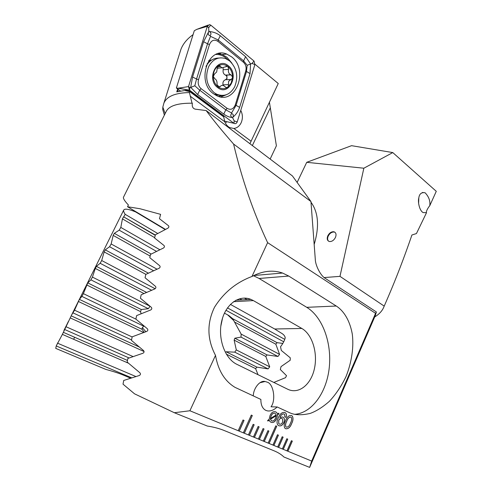 <?xml version="1.0" encoding="UTF-8"?>
<svg xmlns="http://www.w3.org/2000/svg" width="492" height="492" viewBox="0 0 492 492"><rect width="100%" height="100%" fill="white"/><g stroke="black" fill="none" stroke-linecap="round" stroke-linejoin="round"><path stroke-width="0.74" d="M254.979 64.249L278.257 83.523L249.905 143.719M259.874 382.77L265.059 381.497L267.224 382.161C273.552 383.742 276.11 400.377 271.024 406.804L277.174 406.97C274.013 409.977 270.828 411.3 267.617 410.925L265.901 410.414C262.494 408.661 260.815 405.002 260.871 399.436L235.022 387.358C224.666 381.109 218.165 370.445 215.502 355.378C207.095 339.357 206.757 323.33 214.487 307.291C223.577 292.728 236.074 282.451 251.978 276.473L267.617 242.642L375.574 313.33L311.676 461.078L309.64 467.4L375.402 315.329L376.386 311.965L375.574 313.33M265.059 381.497C259.967 380.101 253.435 388.12 253.275 395.931M177.661 88.972L176.757 91.869L185.853 90.319L190.047 91.18L223.522 116.124L224.776 121.758C225.871 124.47 227.513 126.419 229.702 127.606L233.841 128.467C236.984 128.068 239.401 126.21 241.086 122.895C242.925 118.658 242.814 114.488 240.754 110.399M215.502 355.378L189.906 410.758L174.322 412.72L134.55 393.834L123.031 384.172L123.707 380.464L139.353 375.494C140.644 374.719 140.792 373.785 139.796 372.684L127.17 362.075L127.871 358.434L142.981 353.238C144.236 352.469 144.39 351.552 143.449 350.476L131.456 340.39L132.182 336.817L146.794 331.387C148.012 330.618 148.172 329.714 147.28 328.681L135.872 319.105L136.622 315.6L150.761 309.942C151.948 309.167 152.114 308.281 151.272 307.285L140.405 298.226L141.173 294.788L154.875 288.896C156.025 288.121 156.204 287.248 155.404 286.289L145.048 277.752L145.829 274.382L159.113 268.257C160.232 267.47 160.41 266.615 159.654 265.698L149.777 257.679L150.57 254.376L163.467 248.017C164.549 247.224 164.734 246.387 164.014 245.508L154.586 237.999L155.398 234.764L167.913 228.171C168.971 227.372 169.162 226.554 168.479 225.717L159.476 218.719L160.607 214.352L139.992 208.737L127.539 206.738L128.4 205.004C124.574 200.908 122.945 198.294 123.51 197.163L166.075 111.709C168.848 105.891 177.507 103.056 192.046 103.209L189.426 92.57L189.721 91.617L185.256 90.639M164.377 115.116L162.723 109.458L162.834 107.102L163.861 103.234C166.702 96.377 175.226 92.822 189.426 92.57M193.067 34.655C187.175 38.813 183.141 43.677 180.964 49.249L174.18 70.663M162.723 109.458L163.141 107.963M223.952 117.047L189.721 91.617M190.047 91.18L189.764 91.598M185.853 90.319L176.757 91.869M219.899 53.308L220.914 54.132M210.76 60.633L209.733 60.319M220.195 53.966L219.469 53.376M178.344 89.476L177.717 91.487M269.401 102.121L276.393 145.792L270.151 159.057M192.354 103.215C191.855 106.555 192.827 108.535 195.275 109.15L206.173 110.565L292.439 175.952L310.95 201.542L315.298 259.45C315.403 265.575 320.858 275.987 325.181 278.3L376.386 311.965M127.539 206.738L165.49 229.401M291.688 423.514C290.28 427.302 288.281 429.042 285.692 428.741L284.776 428.065C283.822 425.967 284.075 423.526 285.526 420.746C286.953 416.933 288.952 415.193 291.522 415.512L292.396 416.158C293.386 418.255 293.146 420.709 291.688 423.514L291.639 423.489C290.231 427.277 288.232 429.018 285.649 428.716L285.692 428.741M269.247 420.131L267.869 421.06L267.63 420.482L269.136 419.35L270.028 415.58C271.516 412.333 273.417 411.097 275.729 411.872L276.824 412.671L277.494 414.092L278.767 413.163L278.933 413.87L277.593 414.842L276.664 418.551C275.212 421.761 273.337 423.009 271.024 422.29L269.856 421.447L269.198 420.106L267.851 421.011M278.164 418.126C279.751 413.993 281.965 412.093 284.807 412.425L285.821 413.163C286.633 414.258 286.688 415.66 286.006 417.388L284.813 416.841L284.696 414.436L284.081 413.987C282.34 413.766 280.957 414.922 279.917 417.45L282.783 416.976L283.749 417.683C284.671 418.999 284.696 420.66 283.822 422.659C282.457 425.371 280.778 426.386 278.779 425.697L277.697 424.897C276.695 422.997 276.848 420.74 278.164 418.126M277.174 406.97L289.253 412.548C294.523 415.15 301.528 415.433 310.274 413.391C316.405 411.127 322.752 407.124 329.308 401.392C335.735 394.535 341.294 386.281 345.987 376.638C351.995 361.626 353.871 346.251 352.272 334C349.418 318.496 342.561 310.089 336.276 306.024L288.749 276.061L282.574 273.042C272.869 269.714 262.666 270.858 251.978 276.473M189.906 410.758L239.223 431.14L244.044 420.426L243.023 419.99L238.19 430.715L239.18 431.115L243.995 420.408M239.18 431.115L244.352 433.261L252.31 415.531L251.301 415.088L243.331 432.837L244.309 433.237L252.261 415.512M244.309 433.237L249.419 435.352L254.161 424.762L253.165 424.332L248.411 434.934M248.417 434.934L254.432 437.419L259.13 426.884L258.14 426.466L253.429 437.013L254.382 437.394L259.081 426.865M254.382 437.394L259.376 439.467L264.044 428.987L263.066 428.569L258.392 439.061L259.327 439.442L263.995 428.969M259.327 439.442L264.265 441.49L268.896 431.066L267.931 430.654L263.294 441.084L264.222 441.459L268.847 431.047M264.222 441.459L269.099 443.483L276.738 426.232L275.791 425.82L268.14 443.089L269.056 443.458L276.695 426.213M269.056 443.458L273.878 445.457L278.435 435.149L277.488 434.743L272.931 445.063L273.835 445.432L278.386 435.131M273.835 445.432L278.601 447.412L283.121 437.154L282.187 436.755L277.66 447.019L278.558 447.388L283.072 437.136M278.558 447.388L283.275 449.337L287.752 439.141L286.83 438.747L282.34 448.956L283.226 449.313L287.703 439.116M283.226 449.313L287.888 451.244L292.334 441.103L291.424 440.709L286.971 450.869L287.838 451.219L292.285 441.078M287.838 451.219L311.676 461.078M253.38 300.6L250.895 299.388C239.229 294.499 225.607 304.118 221.689 321.184C217.618 338.176 224.641 358.207 236.486 364.142L287.679 389.221C298.656 394.646 310.95 384.732 314.388 368.822C317.973 352.985 312.297 334.425 301.836 328.459L253.38 300.6L233.534 301.694M294.56 414.338C312.119 413.132 326.749 392.216 329.277 367.475C331.897 342.727 322.481 316.891 306.762 307.328L259.106 278.478L253.442 275.711M206.173 110.565C213.596 120.515 222.735 131.678 233.589 144.051C241.861 179.082 253.208 211.947 267.617 242.642M310.95 201.542L233.589 144.051M174.322 412.72L207.304 426.047C213.682 427.044 219.254 428.507 224.02 430.445L273.878 450.727C278.097 452.456 281.442 454.546 283.921 457.007L309.64 467.4M273.829 382.438L285.514 377.678L286.522 375.685L280.335 369.523L281.037 366.614L290.206 360.249L290.262 357.807L281.313 350.452L280.52 346.78C282.998 343.527 284.56 340.538 285.212 337.819C285.04 336.356 284.093 335.003 282.365 333.767L274.708 329L230.391 304.388M226.148 122.533L226.541 121.622M275.717 411.865L276.775 412.653L277.494 414.092M278.73 413.188L278.933 413.87M278.884 413.852L277.593 414.842M277.55 414.817L276.664 418.551M276.615 418.532C275.163 421.742 273.288 422.985 270.975 422.265L271.024 422.29M275.059 413.262L275.01 413.243C273.374 412.757 272.07 413.692 271.098 416.048L270.428 418.464L276.252 414.916L275.059 413.262C273.423 412.782 272.119 413.717 271.141 416.072L270.428 418.464M276.283 415.697L270.434 419.258L271.658 420.869C273.263 421.343 274.548 420.439 275.52 418.163L276.24 415.672L270.385 419.233L271.541 420.814M284.8 412.425L285.772 413.145C286.584 414.233 286.645 415.642 285.957 417.364L286.006 417.388M285.957 417.364L284.813 416.841M279.917 417.45L279.868 417.425C280.907 414.897 282.297 413.747 284.032 413.963L284.081 413.987M282.777 416.97L283.7 417.665C284.622 418.975 284.647 420.635 283.773 422.634L283.822 422.659M283.773 422.634C282.408 425.346 280.729 426.361 278.73 425.678L278.779 425.697M278.7 420.377L278.779 423.606L279.468 424.11C280.729 424.516 281.787 423.852 282.623 422.111L282.605 418.969L281.941 418.489C280.668 417.979 279.585 418.606 278.7 420.377L278.73 423.581L279.345 424.055M281.99 418.507C280.711 417.997 279.634 418.631 278.749 420.402M291.504 415.506L292.346 416.134C293.337 418.231 293.097 420.685 291.639 423.489M290.846 417.081L290.797 417.056C288.97 417.087 287.592 418.489 286.67 421.257C285.551 423.286 285.262 425.113 285.809 426.748L286.393 427.173C288.226 427.136 289.597 425.74 290.508 422.985C291.633 420.949 291.922 419.11 291.369 417.468L290.846 417.081C289.019 417.111 287.642 418.514 286.719 421.281C285.6 423.311 285.311 425.137 285.852 426.773L286.393 427.173M249.376 435.328L254.112 424.737M232.562 76.936C232.439 72.552 230.902 69.089 227.95 66.555L227.464 66.272L221.929 67.816L219.69 65.756L218.27 65.903L217.193 68.652L216.665 71.992L214.641 73.855L213.276 76.432C213.436 80.713 214.924 84.101 217.753 86.592L218.35 87.053C221.357 89.04 224.358 89.187 227.359 87.49L231.203 83.111L232.562 76.936L230.853 74.79C228.725 73.745 227.987 71.949 228.626 69.397L227.95 66.555C224.776 64.188 221.554 63.972 218.27 65.903C215.201 68.062 213.534 71.365 213.282 75.817M227.956 87.09L228.356 86.487L228.602 81.346L232.279 78.419L232.556 77.539M223.085 68.019L223.171 69.753C222.753 72.269 223.497 74.046 225.404 75.098L225.594 75.165C226.855 75.94 227.218 77.115 226.683 78.695L225.465 79.747C223.46 80.522 222.63 82.219 222.987 84.839L223.054 85.417M207.913 63.419L207.175 63.419M208.762 66.402C204.795 76.814 206.578 85.553 214.112 92.631L216.831 94.279C224.364 97.016 230.311 94.513 234.678 86.764C238.546 76.721 236.867 68.105 229.629 60.928L225.625 58.609C218.546 56.488 212.925 59.083 208.762 66.402M228.319 65.799C217.2 56.045 205.785 79.163 217.661 87.576C228.866 96.844 239.801 74.298 228.319 65.799M218.737 58.056C213.27 58.074 209.014 60.879 205.97 66.469M218.35 87.053L220.268 86.543C221.105 85.405 222.212 85.085 223.589 85.59L226.086 87.465L227.359 87.49M213.276 76.432L214.776 78.652C216.48 79.753 217.23 81.549 217.021 84.04L217.753 86.592M214.961 94.759L220.988 95.423M218.319 85.793L217.15 85.553M217.169 68.333L219.063 68.013M209.967 61.266L208.602 60.885M231.615 56.869L226.781 54.083C208.036 45.873 195.957 81.85 213.546 93.787L216.634 95.663C235.57 105.546 249.173 69.944 231.615 56.869M198.528 79.686C197.636 83.369 198.491 86.358 201.087 88.652L227.107 108.332C230.711 110.319 233.429 109.175 235.281 104.907L245.754 70.989C246.615 67.466 245.852 64.557 243.466 62.281L218.024 41.42C214.284 39.114 211.443 40.141 209.494 44.508L198.528 79.686L196.548 79.015L194.82 85.768L199.758 90.214L201.087 88.652M188.51 86.586L189.451 90.11L233.971 123.32C235.391 124.089 236.468 123.621 237.206 121.918L254.911 64.52L254.013 61.057L210.773 25.135L209.444 24.6L207.323 26.334L188.51 86.586L178.368 88.166L189.561 90.196L189.9 87.742L188.51 86.586M189.451 90.11L176.37 88.019L194.297 30.719L196.757 29.385L207.323 26.334L208.633 27.712L210.773 25.135M176.37 88.019L180.533 91.094M209.426 31.531C213.565 31.9 217.187 33.296 220.287 35.725L245.613 56.697L250.557 63.899L250.034 73.628L239.629 107.342C238.319 111.241 236.086 114.513 232.925 117.157C233.688 114.999 233.226 113.843 231.547 113.695C230.287 115.103 230.496 116.37 232.162 117.49C229.524 117.336 226.72 116.192 223.755 114.064L197.63 94.532L190.681 87.318L192.587 77.029L203.614 41.709L208.614 31.82C207.821 34.053 208.313 35.307 210.09 35.584C211.412 34.2 211.191 32.847 209.426 31.531L208.848 31.058L208.633 27.712M197.63 94.532L199.758 90.214L225.803 109.839L231.566 112.963L236 105.552L246.449 71.715L247.162 65.295L251.922 63.48L254.013 61.057M232.162 117.49L232.698 117.895L232.925 117.157M232.698 117.895L234.198 120.903L237.206 121.918M194.82 85.768L189.9 87.742M208.848 31.058L208.614 31.82M247.162 65.295L243.595 60.842L218.19 39.969L210.527 36.353L207.526 43.825L209.494 44.508M210.09 35.584L210.527 36.353M231.566 112.963L231.547 113.695M429.774 205.687L428.612 207.2C426.761 210.059 426.066 211.886 426.521 212.685L423.138 212.575C419.51 210.81 417.628 201.818 418.803 197.999C419.344 193.891 421.441 192.144 425.094 192.772C428.858 196.714 430.42 201.019 429.774 205.687L436.275 191.314L392.782 152.575L363.846 168.215L306.725 162.317L351.559 145.675L392.782 152.575M335.064 232.353L334.265 232.046C331.786 231.855 329.763 233.22 328.195 236.154C327.297 238.349 327.444 240.041 328.619 241.234M327.783 235.859C326.676 238.872 327.229 240.766 329.431 241.535C331.891 241.707 333.908 240.33 335.476 237.402C336.565 234.407 336.024 232.519 333.853 231.75C331.38 231.56 329.357 232.931 327.783 235.859M314.173 244.45C319.505 226.572 318.447 212.495 310.999 202.237M374.689 316.983C379.043 314.296 382.02 311.141 383.612 307.512L388.194 296.885C396.417 277.74 404.332 257.113 411.927 234.998L416.447 233.552L426.521 212.685M74.63 337.266L73.634 339.289M282.82 343.41L277.064 342.666L275.815 344.203L279.604 354.388L277.968 356.466L267.051 354.923L265.791 356.454L269.727 366.835L268.072 368.902L256.91 367.13L255.631 368.656L258.023 374.695M324.179 277.568L339.978 276.356L363.846 168.215M297.125 182.427L306.725 162.317M339.978 276.356L384.147 306.073M155.324 235.041L123.597 216.818L122.422 218.891L120.811 227.421L119.193 230.176L114.329 233.337L113.178 235.404L111.155 243.977L109.568 246.732L105.257 249.85L104.138 251.922L101.696 260.532L100.14 263.288L96.407 266.369L95.313 268.435L92.434 277.088L90.909 279.843L87.773 282.875L83.382 293.638L81.893 296.393L79.378 299.37L74.55 310.175L71.568 315.071L123.75 210.004C123.338 210.84 123.812 212.28 125.171 214.327L123.855 216.64M165.177 229.561L135.571 211.892C128.732 209.082 124.79 208.454 123.75 210.004M130.651 378.176L123.467 375.15C119.052 373.293 113.185 371.386 105.866 369.43L55.731 348.379L56.229 345.956L62.386 334.382L71.568 315.071M157.741 233.479L125.171 214.327M224.438 313.146L228.823 315.52L232.685 318.693L241.154 334.105L241.012 337.1L234.85 338.213L234.137 340.113L236.301 349.917L234.752 352.155L226.068 351.762L256.91 367.13M222.581 317.924L220.803 326.307M144.199 332.309L142.083 329.332L142.09 328.25L143.818 325.821M141.075 313.748L140.564 311.633L141.266 309.523L148.35 308.718L150.011 306.252M283.718 341.78L225.951 310.249M153.559 270.741L109.568 246.732M279.604 354.388L241.154 334.105M155.171 288.743L101.696 260.532M277.968 356.466L241.012 337.1M151.597 290.249L100.14 263.288M269.727 366.835L236.301 349.917M149.955 306.208L92.434 277.088M268.072 368.902L234.752 352.155M148.35 308.718L90.909 279.843M135.89 319.123L83.382 293.638M143.855 326.251L81.893 296.393M132.151 336.958L74.55 310.175M247.045 299.61L244.376 298.084M159.838 249.739L120.811 227.421M241.923 299.899L239.788 298.687M156.499 251.369L119.193 230.176M284.757 339.357L227.476 307.887M157.028 269.179L111.155 243.977M131.555 339.911L73.105 312.93M133.074 356.577L65.953 326.7M129.119 357.985L64.544 329.456M135.897 376.534L57.595 343.207M131.715 377.838L56.229 345.956M418.809 197.968L418.618 203.411M224.776 121.758L190.189 96.161M288.749 276.061L259.106 278.478M274.708 329L301.836 328.459M336.276 306.024L306.762 307.328M250.852 141.063L233.841 128.467M252.359 145.57L270.114 108.228M226.99 78.683L226.855 75.012M222.987 84.839L228.423 84.618M225.527 75.141L230.988 74.833M223.171 69.753L228.626 69.397M225.465 79.747L230.92 79.483M217.79 86.635L220.268 86.543M217.538 66.721L220.502 66.512M211.332 60.227L208.713 60.725L211.751 59.956M218.546 96.414L222.698 95.466M227.747 59.624L225.957 57.964C222.876 55.516 219.518 54.348 215.89 54.464M231.917 63.179L226.972 57.275L222.15 54.514L218.165 53.653M224.58 121.173L233.971 123.32L234.198 120.903M220.877 96.949L226.302 94.753M251.922 63.48L254.911 64.52M203.614 41.709L207.526 43.825L196.548 79.015L192.587 77.029M220.287 35.725L218.19 39.969L218.024 41.42M245.613 56.697L243.595 60.842L243.466 62.281M250.034 73.628L245.754 70.989M239.629 107.342L235.281 104.907M223.755 114.064L225.803 109.839L227.107 108.332M155.257 235.324L123.597 216.818M145.841 331.725L142.354 327.647M148.387 273.152L105.257 249.85M277.064 342.666L232.685 318.693M275.815 344.203L234.709 322.112M145.878 274.358L104.138 251.922M267.051 354.923L234.85 338.213M146.567 292.396L96.407 266.369M265.791 356.454L234.137 340.113M143.947 293.546L95.313 268.435M141.266 309.523L87.773 282.875M255.631 368.656L226.32 354.129M140.564 311.633L86.709 284.942M142.083 329.332L79.378 299.37M143.682 332.494L78.345 301.436M154.679 237.648L122.422 218.891M151.192 254.056L114.329 233.337M150.158 256.086L113.178 235.404M139.23 346.989L71.235 315.858M144.064 351.546L70.233 317.918M127.483 360.439L63.357 332.321L127.483 360.445M128.474 363.207L62.386 334.382M165.146 113.572L162.834 107.102M163.861 103.234L180.964 49.249M282.574 273.042L253.866 275.502M235.871 300.243L250.895 299.388M225.594 75.165L231.062 74.858M214.309 94.335L216.831 94.279M225.404 75.098L230.853 74.79M218.343 65.854L219.69 65.756M217.163 68.148L221.929 67.816M226.025 66.377L227.464 66.272M218.079 53.677L222.15 54.514L226.781 54.083M196.757 29.385L208.079 25.117M383.612 307.512L388.194 296.885M56.414 345.581L57.927 342.53M63.929 330.452L68.406 321.436M233.885 320.71L227.691 314.905M334.265 232.046L333.853 231.75M425.094 192.772L422.339 192.477"/></g></svg>
